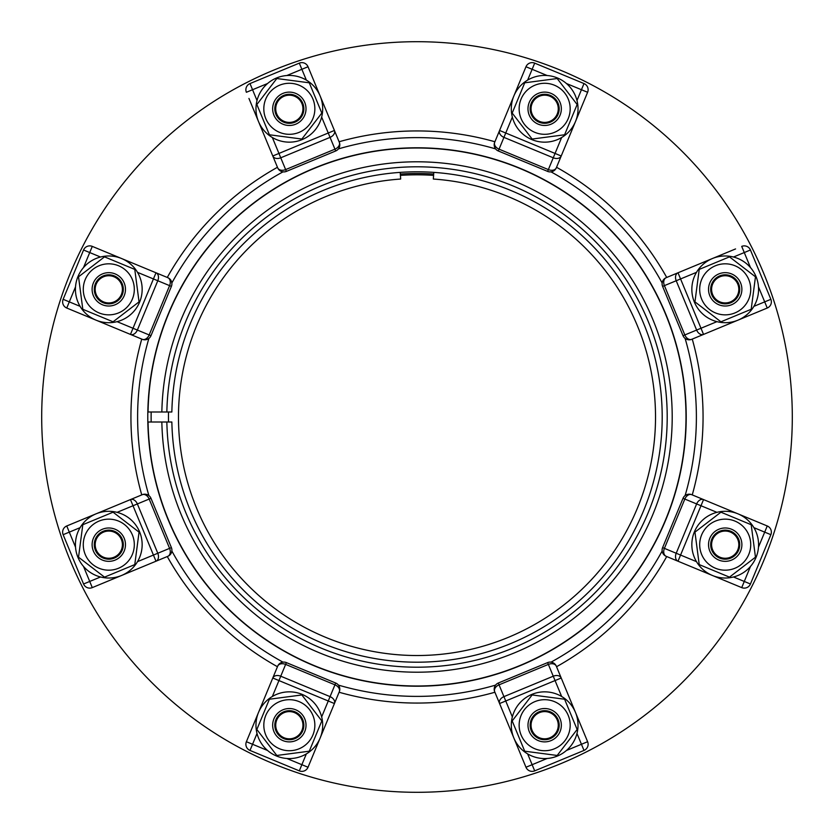 <?xml version="1.0" encoding="UTF-8"?>
<svg xmlns="http://www.w3.org/2000/svg" width="834" height="834" viewBox="0 0 834 834"><rect width="100%" height="100%" fill="white"/><g stroke="black" fill="none" stroke-linecap="round" stroke-linejoin="round"><path stroke-width="1.25" d="M151.173 411.996A265.879 265.879 0 0 0 151.121 417A265.879 265.879 0 0 0 151.173 422.004M161.848 422.004L148.045 422.004A268.996 268.996 0 0 0 419.502 685.986A268.996 268.996 0 0 0 685.996 417A268.996 268.996 0 0 0 419.502 148.014A268.996 268.996 0 0 0 148.045 411.996L161.848 411.996A255.204 255.204 0 0 1 417 161.796A255.204 255.204 0 0 1 672.204 417A255.204 255.204 0 0 1 417 672.204A255.204 255.204 0 0 1 161.848 422.004L171.856 422.004A245.196 245.196 0 0 0 417 662.196A245.196 245.196 0 0 0 662.196 417A245.196 245.196 0 0 0 417 171.804A245.196 245.196 0 0 0 171.856 411.996L161.848 411.996M147.785 417A269.215 269.215 0 0 1 417 147.785A269.215 269.215 0 0 1 686.215 417A269.215 269.215 0 0 1 417 686.215A269.215 269.215 0 0 1 147.785 417M433.336 179.039L433.795 172.377L433.336 179.039A238.524 238.524 0 0 1 655.524 417A238.524 238.524 0 0 1 417 655.524A238.524 238.524 0 0 1 178.476 417A238.524 238.524 0 0 1 400.664 179.039L400.205 172.377L400.664 179.039M168.52 411.996A248.532 248.532 0 0 0 168.52 422.004M166.852 422.004A250.2 250.2 0 0 0 417 667.2A250.2 250.2 0 0 0 667.2 417A250.2 250.2 0 0 0 417 166.8A250.2 250.2 0 0 0 166.852 411.996M400.414 175.38A242.194 242.194 0 0 1 433.586 175.38M400.32 174.045A243.528 243.528 0 0 1 433.68 174.045M494.906 141.749A286.062 286.062 0 0 0 339.094 141.749M277.451 167.28A286.062 286.062 0 0 0 167.28 277.451M141.749 339.094A286.062 286.062 0 0 0 141.749 494.906M167.28 556.549A286.062 286.062 0 0 0 277.451 666.72M339.094 692.251A286.062 286.062 0 0 0 494.906 692.251M556.549 666.72A286.062 286.062 0 0 0 666.72 556.549M692.251 494.906A286.062 286.062 0 0 0 692.251 339.094M666.72 277.451A286.062 286.062 0 0 0 556.549 167.28M417 792.3A375.3 375.3 0 0 0 792.3 417A375.3 375.3 0 0 0 417 41.7A375.3 375.3 0 0 0 41.7 417A375.3 375.3 0 0 0 417 792.3M87.174 587.616A6.672 6.672 0 0 0 92.282 587.616L89.728 581.444L83.567 583.998L63.134 534.688L83.567 583.998A6.672 6.672 0 0 0 92.282 587.616L167.79 556.33A6.672 6.672 0 0 0 171.397 552.723A6.672 6.672 0 0 1 167.79 556.33A6.672 4.723 67.5 0 0 170.126 553.255A6.672 4.723 67.5 0 0 169.594 548.365L171.397 547.615A6.672 6.672 0 0 1 171.397 552.723M63.134 304.42A6.672 6.672 0 0 0 66.751 308.027L69.305 301.866L63.134 299.312L83.567 250.002A6.672 6.672 0 0 1 87.174 246.384A6.672 6.672 0 0 0 83.567 250.002L63.134 299.312A6.672 6.672 0 0 0 66.751 308.027L142.26 339.302A6.672 6.672 0 0 0 147.368 339.302A6.672 6.672 0 0 1 142.26 339.302A6.672 4.723 112.5 0 0 146.086 338.781A6.672 4.723 112.5 0 0 149.171 334.945L150.975 335.695A6.672 6.672 0 0 1 147.368 339.302M98.443 248.939L92.282 246.384A6.672 6.672 0 0 0 87.174 246.384A6.672 6.672 0 0 1 92.282 246.384L167.79 277.67A6.672 6.672 0 0 1 171.397 281.277A6.672 6.672 0 0 0 167.79 277.67A6.672 4.723 -67.5 0 1 170.126 280.745A6.672 4.723 -67.5 0 1 169.594 285.635L171.397 286.385A6.672 6.672 0 0 0 171.397 281.277M248.939 98.443L277.67 167.79A6.672 6.672 0 0 0 281.277 171.397A6.672 6.672 0 0 1 277.67 167.79A6.672 4.723 157.5 0 0 280.745 170.126A6.672 4.723 157.5 0 0 285.635 169.594L286.385 171.397A6.672 6.672 0 0 1 281.277 171.397M257.018 100.518L250.002 83.567L299.312 63.134L250.002 83.567A6.672 6.672 0 0 0 246.384 92.282A6.672 6.672 0 0 1 246.384 87.174A6.672 6.672 0 0 0 246.384 92.282L267.589 83.504M529.58 63.134A6.672 6.672 0 0 0 525.973 66.751L532.134 69.305L534.688 63.134L583.998 83.567L534.688 63.134A6.672 6.672 0 0 0 525.973 66.751L494.698 142.26A6.672 6.672 0 0 0 494.698 147.368A6.672 6.672 0 0 1 494.698 142.26A6.672 4.723 -157.5 0 0 495.219 146.086A6.672 4.723 -157.5 0 0 499.055 149.171L498.305 150.975A6.672 6.672 0 0 1 494.698 147.368M735.557 248.939L666.21 277.67A6.672 6.672 0 0 0 662.603 281.277A6.672 6.672 0 0 1 666.21 277.67A6.672 4.723 -112.5 0 0 663.874 280.745A6.672 4.723 -112.5 0 0 664.406 285.635L662.603 286.385A6.672 6.672 0 0 1 662.603 281.277M770.866 529.58A6.672 6.672 0 0 0 767.249 525.973A6.672 6.672 0 0 1 770.866 534.688L750.433 583.998L770.866 534.688A6.672 6.672 0 0 0 767.249 525.973L691.74 494.698A6.672 6.672 0 0 0 686.632 494.698A6.672 6.672 0 0 1 691.74 494.698A6.672 4.723 -67.5 0 0 687.914 495.219A6.672 4.723 -67.5 0 0 684.829 499.055L683.025 498.305A6.672 6.672 0 0 1 686.632 494.698M587.616 746.826A6.672 6.672 0 0 0 587.616 741.718A6.672 6.672 0 0 1 583.998 750.433L534.688 770.866A6.672 6.672 0 0 1 525.973 767.249A6.672 6.672 0 0 0 529.58 770.866A6.672 6.672 0 0 1 525.973 767.249L494.698 691.74A6.672 6.672 0 0 1 494.698 686.632A6.672 6.672 0 0 0 494.698 691.74A6.672 4.723 157.5 0 1 495.219 687.914A6.672 4.723 157.5 0 1 499.055 684.829L498.305 683.025A6.672 6.672 0 0 0 494.698 686.632M248.939 735.557L246.384 741.718A6.672 6.672 0 0 0 246.384 746.826A6.672 6.672 0 0 1 246.384 741.718L277.67 666.21A6.672 6.672 0 0 1 281.277 662.603A6.672 6.672 0 0 0 277.67 666.21A6.672 4.723 -157.5 0 1 280.745 663.874A6.672 4.723 -157.5 0 1 285.635 664.406L286.385 662.603A6.672 6.672 0 0 0 281.277 662.603M304.42 770.866A6.672 6.672 0 0 0 308.027 767.249L301.866 764.695L299.312 770.866L250.002 750.433L299.312 770.866A6.672 6.672 0 0 0 308.027 767.249L339.302 691.74A6.672 6.672 0 0 0 339.302 686.632A6.672 6.672 0 0 1 339.302 691.74A6.672 4.723 22.5 0 0 338.781 687.914A6.672 4.723 22.5 0 0 334.945 684.829L335.695 683.025A6.672 6.672 0 0 1 339.302 686.632M171.397 547.615L150.975 498.305A6.672 6.672 0 0 0 142.26 494.698L66.751 525.973A6.672 6.672 0 0 0 63.134 529.58A6.672 6.672 0 0 1 66.751 525.973L75.529 547.167M142.155 544.665A33.36 33.36 0 0 1 108.795 578.025A33.36 33.36 0 0 1 75.435 544.665A33.36 33.36 0 0 1 108.795 511.305A33.36 33.36 0 0 1 142.155 544.665M80.085 527.661L63.134 534.688A6.672 6.672 0 0 1 63.134 529.58M134.774 564.597L139.049 532.134L113.07 512.191L82.806 524.722L78.532 557.195L104.521 577.138L134.774 564.597M83.494 541.329A25.52 25.52 0 0 0 105.459 569.966A25.52 25.52 0 0 0 134.097 547.99A25.52 25.52 0 0 0 112.121 519.363A25.52 25.52 0 0 0 83.494 541.329M125.329 546.843A16.68 16.68 0 0 0 110.974 528.13A16.68 16.68 0 0 0 92.261 542.486A16.68 16.68 0 0 0 106.616 561.199A16.68 16.68 0 0 0 125.329 546.843M98.527 554.933A14.522 14.522 0 0 1 104.125 530.914A14.522 14.522 0 0 1 123.192 546.562A14.522 14.522 0 0 1 98.527 554.933M99.173 554.287A13.615 13.615 0 0 1 99.173 535.042A13.615 13.615 0 0 1 118.418 535.042A13.615 13.615 0 0 1 118.418 554.287A13.615 13.615 0 0 1 99.173 554.287M150.975 335.695L171.397 286.385M132.387 312.927A33.36 33.36 0 0 1 85.204 312.927A33.36 33.36 0 0 1 85.204 265.744A33.36 33.36 0 0 1 132.387 265.744A33.36 33.36 0 0 1 132.387 312.927M113.07 321.809L139.049 301.866L134.774 269.403L104.521 256.862L78.532 276.805L82.806 309.278L113.07 321.809M93.262 269.09A25.52 25.52 0 0 0 88.55 304.869A25.52 25.52 0 0 0 124.329 309.581A25.52 25.52 0 0 0 129.041 273.802A25.52 25.52 0 0 0 93.262 269.09M118.949 302.565A16.68 16.68 0 0 0 122.025 279.182A16.68 16.68 0 0 0 98.641 276.106A16.68 16.68 0 0 0 95.556 299.489A16.68 16.68 0 0 0 118.949 302.565M94.273 289.335A14.522 14.522 0 0 1 115.217 276.315A14.522 14.522 0 0 1 117.636 300.855A14.522 14.522 0 0 1 94.273 289.335M95.18 289.335A13.615 13.615 0 0 1 108.795 275.731A13.615 13.615 0 0 1 122.4 289.335A13.615 13.615 0 0 1 108.795 302.951A13.615 13.615 0 0 1 95.18 289.335M286.385 171.397L335.695 150.975A6.672 6.672 0 0 0 339.302 142.26L308.027 66.751A6.672 6.672 0 0 0 304.42 63.134A6.672 6.672 0 0 1 308.027 66.751L286.833 75.529M289.335 142.155A33.36 33.36 0 0 1 255.975 108.795A33.36 33.36 0 0 1 289.335 75.435A33.36 33.36 0 0 1 322.695 108.795A33.36 33.36 0 0 1 289.335 142.155M306.339 80.085L299.312 63.134A6.672 6.672 0 0 1 304.42 63.134M269.403 134.774L301.866 139.049L321.809 113.07L309.278 82.806L276.805 78.532L256.862 104.521L269.403 134.774M292.671 83.494A25.52 25.52 0 0 0 264.034 105.459A25.52 25.52 0 0 0 286.01 134.097A25.52 25.52 0 0 0 314.637 112.121A25.52 25.52 0 0 0 292.671 83.494M287.157 125.329A16.68 16.68 0 0 0 305.869 110.974A16.68 16.68 0 0 0 291.514 92.261A16.68 16.68 0 0 0 272.801 106.616A16.68 16.68 0 0 0 287.157 125.329M279.067 98.527A14.522 14.522 0 0 1 303.086 104.125A14.522 14.522 0 0 1 287.438 123.192A14.522 14.522 0 0 1 279.067 98.527M279.713 99.173A13.615 13.615 0 0 1 298.958 99.173A13.615 13.615 0 0 1 298.958 118.418A13.615 13.615 0 0 1 279.713 118.418A13.615 13.615 0 0 1 279.713 99.173M498.305 150.975L547.615 171.397A6.672 6.672 0 0 0 556.33 167.79L587.616 92.282A6.672 6.672 0 0 0 587.616 87.174A6.672 6.672 0 0 1 587.616 92.282L566.411 83.504M521.073 132.387A33.36 33.36 0 0 1 521.073 85.204A33.36 33.36 0 0 1 568.256 85.204A33.36 33.36 0 0 1 568.256 132.387A33.36 33.36 0 0 1 521.073 132.387M576.982 100.518L583.998 83.567A6.672 6.672 0 0 1 587.616 87.174M512.191 113.07L532.134 139.049L564.597 134.774L577.138 104.521L557.195 78.532L524.722 82.806L512.191 113.07M564.91 93.262A25.52 25.52 0 0 0 529.131 88.55A25.52 25.52 0 0 0 524.419 124.329A25.52 25.52 0 0 0 560.198 129.041A25.52 25.52 0 0 0 564.91 93.262M531.435 118.949A16.68 16.68 0 0 0 554.819 122.025A16.68 16.68 0 0 0 557.894 98.641A16.68 16.68 0 0 0 534.511 95.556A16.68 16.68 0 0 0 531.435 118.949M544.665 94.273A14.522 14.522 0 0 1 557.685 115.217A14.522 14.522 0 0 1 533.145 117.636A14.522 14.522 0 0 1 544.665 94.273M544.665 95.18A13.615 13.615 0 0 1 558.269 108.795A13.615 13.615 0 0 1 544.665 122.4A13.615 13.615 0 0 1 531.049 108.795A13.615 13.615 0 0 1 544.665 95.18M662.603 286.385L683.025 335.695A6.672 6.672 0 0 0 691.74 339.302L767.249 308.027A6.672 6.672 0 0 0 770.866 304.42A6.672 6.672 0 0 1 767.249 308.027L758.471 286.833M770.866 304.42A6.672 6.672 0 0 0 770.866 299.312L750.433 250.002A6.672 6.672 0 0 0 741.718 246.384A6.672 6.672 0 0 1 746.826 246.384M691.845 289.335A33.36 33.36 0 0 1 725.205 255.975A33.36 33.36 0 0 1 758.565 289.335A33.36 33.36 0 0 1 725.205 322.695A33.36 33.36 0 0 1 691.845 289.335M699.226 269.403L694.951 301.866L720.93 321.809L751.194 309.278L755.468 276.805L729.479 256.862L699.226 269.403M750.506 292.671A25.52 25.52 0 0 0 728.541 264.034A25.52 25.52 0 0 0 699.903 286.01A25.52 25.52 0 0 0 721.879 314.637A25.52 25.52 0 0 0 750.506 292.671M708.671 287.157A16.68 16.68 0 0 0 723.026 305.869A16.68 16.68 0 0 0 741.739 291.514A16.68 16.68 0 0 0 727.384 272.801A16.68 16.68 0 0 0 708.671 287.157M735.473 279.067A14.522 14.522 0 0 1 729.875 303.086A14.522 14.522 0 0 1 710.808 287.438A14.522 14.522 0 0 1 735.473 279.067M734.827 279.713A13.615 13.615 0 0 1 734.827 298.958A13.615 13.615 0 0 1 715.582 298.958A13.615 13.615 0 0 1 715.582 279.713A13.615 13.615 0 0 1 734.827 279.713M683.025 498.305L662.603 547.615A6.672 6.672 0 0 0 666.21 556.33L741.718 587.616A6.672 6.672 0 0 0 746.826 587.616A6.672 6.672 0 0 1 741.718 587.616L750.496 566.411M701.613 521.073A33.36 33.36 0 0 1 748.796 521.073A33.36 33.36 0 0 1 748.796 568.256A33.36 33.36 0 0 1 701.613 568.256A33.36 33.36 0 0 1 701.613 521.073M733.482 576.982L750.433 583.998A6.672 6.672 0 0 1 746.826 587.616M720.93 512.191L694.951 532.134L699.226 564.597L729.479 577.138L755.468 557.195L751.194 524.722L720.93 512.191M740.738 564.91A25.52 25.52 0 0 0 745.45 529.131A25.52 25.52 0 0 0 709.671 524.419A25.52 25.52 0 0 0 704.959 560.198A25.52 25.52 0 0 0 740.738 564.91M715.051 531.435A16.68 16.68 0 0 0 711.975 554.819A16.68 16.68 0 0 0 735.359 557.894A16.68 16.68 0 0 0 738.444 534.511A16.68 16.68 0 0 0 715.051 531.435M739.727 544.665A14.522 14.522 0 0 1 718.783 557.685A14.522 14.522 0 0 1 716.364 533.145A14.522 14.522 0 0 1 739.727 544.665M738.82 544.665A13.615 13.615 0 0 1 725.205 558.269A13.615 13.615 0 0 1 711.6 544.665A13.615 13.615 0 0 1 725.205 531.049A13.615 13.615 0 0 1 738.82 544.665M583.998 750.433L581.444 744.272L587.616 741.718L556.33 666.21A6.672 6.672 0 0 0 552.723 662.603A6.672 6.672 0 0 1 556.33 666.21A6.672 4.723 -22.5 0 0 553.255 663.874A6.672 4.723 -22.5 0 0 548.365 664.406L547.615 662.603A6.672 6.672 0 0 1 552.723 662.603M547.615 662.603L498.305 683.025M544.665 691.845A33.36 33.36 0 0 1 578.025 725.205A33.36 33.36 0 0 1 544.665 758.565A33.36 33.36 0 0 1 511.305 725.205A33.36 33.36 0 0 1 544.665 691.845M564.597 699.226L532.134 694.951L512.191 720.93L524.722 751.194L557.195 755.468L577.138 729.479L564.597 699.226M541.329 750.506A25.52 25.52 0 0 0 569.966 728.541A25.52 25.52 0 0 0 547.99 699.903A25.52 25.52 0 0 0 519.363 721.879A25.52 25.52 0 0 0 541.329 750.506M546.843 708.671A16.68 16.68 0 0 0 528.13 723.026A16.68 16.68 0 0 0 542.486 741.739A16.68 16.68 0 0 0 561.199 727.384A16.68 16.68 0 0 0 546.843 708.671M554.933 735.473A14.522 14.522 0 0 1 530.914 729.875A14.522 14.522 0 0 1 546.562 710.808A14.522 14.522 0 0 1 554.933 735.473M554.287 734.827A13.615 13.615 0 0 1 535.042 734.827A13.615 13.615 0 0 1 535.042 715.582A13.615 13.615 0 0 1 554.287 715.582A13.615 13.615 0 0 1 554.287 734.827M335.695 683.025L286.385 662.603M312.927 701.613A33.36 33.36 0 0 1 312.927 748.796A33.36 33.36 0 0 1 265.744 748.796A33.36 33.36 0 0 1 265.744 701.613A33.36 33.36 0 0 1 312.927 701.613M267.589 750.496L252.556 744.272L250.002 750.433A6.672 6.672 0 0 1 246.384 746.826M321.809 720.93L301.866 694.951L269.403 699.226L256.862 729.479L276.805 755.468L309.278 751.194L321.809 720.93M269.09 740.738A25.52 25.52 0 0 0 304.869 745.45A25.52 25.52 0 0 0 309.581 709.671A25.52 25.52 0 0 0 273.802 704.959A25.52 25.52 0 0 0 269.09 740.738M302.565 715.051A16.68 16.68 0 0 0 279.182 711.975A16.68 16.68 0 0 0 276.106 735.359A16.68 16.68 0 0 0 299.489 738.444A16.68 16.68 0 0 0 302.565 715.051M289.335 739.727A14.522 14.522 0 0 1 276.315 718.783A14.522 14.522 0 0 1 300.855 716.364A14.522 14.522 0 0 1 289.335 739.727M289.335 738.82A13.615 13.615 0 0 1 275.731 725.205A13.615 13.615 0 0 1 289.335 711.6A13.615 13.615 0 0 1 302.951 725.205A13.615 13.615 0 0 1 289.335 738.82M148.89 338.427A279.39 279.39 0 0 0 148.89 495.573M171.856 551.024A279.39 279.39 0 0 0 282.976 662.144M338.427 685.11A279.39 279.39 0 0 0 495.573 685.11M551.024 662.144A279.39 279.39 0 0 0 662.144 551.024M685.11 495.573A279.39 279.39 0 0 0 685.11 338.427M662.144 282.976A279.39 279.39 0 0 0 551.024 171.856M495.573 148.89A279.39 279.39 0 0 0 338.427 148.89M282.976 171.856A279.39 279.39 0 0 0 171.856 282.976M137.495 561.657L157.793 553.255A6.672 4.723 67.5 0 1 158.324 558.144A6.672 4.723 67.5 0 1 155.989 561.219L133.013 505.748L117.073 512.347M147.368 494.698A6.672 6.672 0 0 0 142.26 494.698A6.672 4.723 -112.5 0 1 146.086 495.219A6.672 4.723 -112.5 0 1 149.171 499.055L150.975 498.305M100.518 576.982L89.728 581.444L83.504 566.411M134.284 500.108A6.672 4.723 -112.5 0 0 130.458 499.576L133.013 505.748L137.37 503.934A6.672 4.723 -112.5 0 0 134.284 500.108M157.793 553.255L137.37 503.934L149.171 499.055L169.594 548.365L157.793 553.255M117.073 321.653L137.37 330.066A6.672 4.723 112.5 0 1 134.284 333.892A6.672 4.723 112.5 0 1 130.458 334.424L153.435 278.942L137.495 272.343M80.085 306.339L69.305 301.866L75.529 286.833M83.504 267.589L92.282 246.384M83.567 250.002L100.518 257.018M158.324 275.856A6.672 4.723 -67.5 0 0 155.989 272.781L153.435 278.942L157.793 280.745A6.672 4.723 -67.5 0 0 158.324 275.856M137.37 330.066L157.793 280.745L169.594 285.635L149.171 334.945L137.37 330.066M272.343 137.495L280.745 157.793A6.672 4.723 157.5 0 1 275.856 158.324A6.672 4.723 157.5 0 1 272.781 155.989L328.252 133.013L321.653 117.073M339.302 147.368A6.672 6.672 0 0 0 339.302 142.26A6.672 4.723 -22.5 0 1 338.781 146.086A6.672 4.723 -22.5 0 1 334.945 149.171L335.695 150.975M333.892 134.284A6.672 4.723 -22.5 0 0 334.424 130.458L328.252 133.013L330.066 137.37A6.672 4.723 -22.5 0 0 333.892 134.284M280.745 157.793L330.066 137.37L334.945 149.171L285.635 169.594L280.745 157.793M512.347 117.073L503.934 137.37A6.672 4.723 -157.5 0 1 500.108 134.284A6.672 4.723 -157.5 0 1 499.576 130.458L555.058 153.435L561.657 137.495M552.723 171.397A6.672 6.672 0 0 0 556.33 167.79A6.672 4.723 22.5 0 1 553.255 170.126A6.672 4.723 22.5 0 1 548.365 169.594L547.615 171.397M527.661 80.085L532.134 69.305L547.167 75.529M558.144 158.324A6.672 4.723 22.5 0 0 561.219 155.989L555.058 153.435L553.255 157.793A6.672 4.723 22.5 0 0 558.144 158.324M503.934 137.37L553.255 157.793L548.365 169.594L499.055 149.171L503.934 137.37M696.505 272.343L676.207 280.745A6.672 4.723 -112.5 0 1 675.676 275.856A6.672 4.723 -112.5 0 1 678.011 272.781L700.987 328.252L716.927 321.653M750.433 250.002L744.272 252.556L741.718 246.384M686.632 339.302A6.672 6.672 0 0 0 691.74 339.302A6.672 4.723 67.5 0 1 687.914 338.781A6.672 4.723 67.5 0 1 684.829 334.945L683.025 335.695M733.482 257.018L744.272 252.556L750.496 267.589M770.866 299.312L753.915 306.339M699.716 333.892A6.672 4.723 67.5 0 0 703.542 334.424L700.987 328.252L696.63 330.066A6.672 4.723 67.5 0 0 699.716 333.892M676.207 280.745L696.63 330.066L684.829 334.945L664.406 285.635L676.207 280.745M716.927 512.347L696.63 503.934A6.672 4.723 -67.5 0 1 699.716 500.108A6.672 4.723 -67.5 0 1 703.542 499.576L680.565 555.058L696.505 561.657M770.866 534.688L764.695 532.134L767.249 525.973M662.603 552.723A6.672 6.672 0 0 0 666.21 556.33A6.672 4.723 112.5 0 1 663.874 553.255A6.672 4.723 112.5 0 1 664.406 548.365L662.603 547.615M753.915 527.661L764.695 532.134L758.471 547.167M675.676 558.144A6.672 4.723 112.5 0 0 678.011 561.219L680.565 555.058L676.207 553.255A6.672 4.723 112.5 0 0 675.676 558.144M696.63 503.934L676.207 553.255L664.406 548.365L684.829 499.055L696.63 503.934M561.657 696.505L553.255 676.207A6.672 4.723 -22.5 0 1 558.144 675.676A6.672 4.723 -22.5 0 1 561.219 678.011L505.748 700.987L512.347 716.927M576.982 733.482L581.444 744.272L566.411 750.496M547.167 758.471L525.973 767.249M534.688 770.866L527.661 753.915M500.108 699.716A6.672 4.723 157.5 0 0 499.576 703.542L505.748 700.987L503.934 696.63A6.672 4.723 157.5 0 0 500.108 699.716M553.255 676.207L503.934 696.63L499.055 684.829L548.365 664.406L553.255 676.207M321.653 716.927L330.066 696.63A6.672 4.723 22.5 0 1 333.892 699.716A6.672 4.723 22.5 0 1 334.424 703.542L278.942 680.565L272.343 696.505M306.339 753.915L301.866 764.695L286.833 758.471M275.856 675.676A6.672 4.723 -157.5 0 0 272.781 678.011L278.942 680.565L280.745 676.207A6.672 4.723 -157.5 0 0 275.856 675.676M330.066 696.63L280.745 676.207L285.635 664.406L334.945 684.829L330.066 696.63M257.018 733.482L252.556 744.272L246.384 741.718"/></g></svg>
